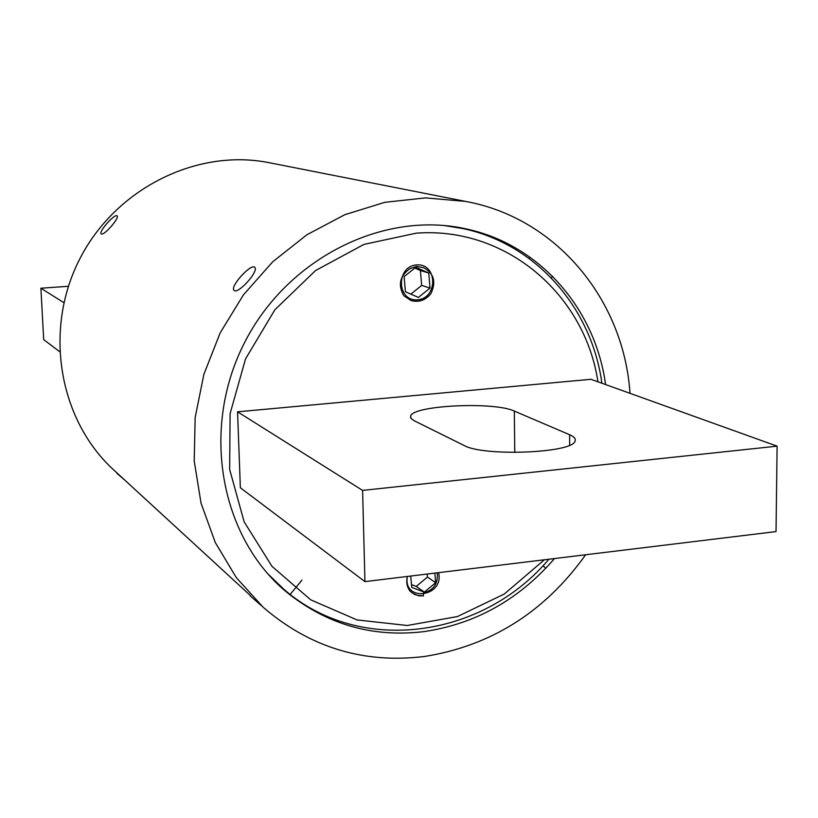 <?xml version="1.0" encoding="UTF-8"?>
<svg xmlns="http://www.w3.org/2000/svg" width="818" height="818" viewBox="0 0 818 818"><rect width="100%" height="100%" fill="white"/><g stroke="black" fill="none" stroke-linecap="round" stroke-linejoin="round"><path stroke-width="1.23" d="M437.201 572.825C438.315 583.5 433.714 590.228 423.397 593.009L423.448 595.872L419.225 595.862L414.481 594.441L410.084 591.189C406.935 586.946 406.025 582.038 407.354 576.455C402.63 602.467 444.43 597.201 438.612 572.651M410.718 576.046L411.73 587.385L424.348 592.13L435.657 582.692L434.818 573.111M435.657 582.692L427.456 577.058L416.25 586.394L411.485 584.594M424.348 592.13L416.25 586.394M427.19 574.042L427.456 577.058M416.751 264.889C395.82 266.198 396.618 301.617 417.456 299.807C438.203 298.417 437.569 263.284 416.751 264.889M418.407 297.425L430.033 288.069L428.755 273.028L415.8 267.281L404.102 276.648L405.431 291.75L418.407 297.425M430.033 288.069L421.669 285.431L410.851 294.122M428.755 273.028L420.391 270.533L421.669 285.431M414.818 268.069L420.391 270.533M68.415 286.3L40.9 288.222L43.691 339.634L59.54 351.576M40.9 288.222L63.906 302.68M364.94 581.618L776.037 531.588L777.1 446.158L362.599 490.401L237.557 411.822L240.359 487.773L364.94 581.618L362.599 490.401M777.1 446.158L590.933 379.296L237.557 411.822M414.143 420.718L463.959 445.411C483.029 456.649 572.488 453.182 575.023 441.158C576.056 438.877 574.256 436.73 569.625 434.736L514.307 411.086C494.266 401.423 412.62 405.309 410.636 416.106L411.065 418.458L414.143 420.718M430.902 293.621C425.452 300.318 418.826 302.629 411.025 300.533L403.734 295.676C397.732 284.766 399.869 275.727 410.135 268.549L416.587 266.423L423.479 267.609C433.929 273.253 436.403 281.924 430.902 293.621C425.319 300.257 418.56 302.517 410.626 300.4M597.958 381.822C584.809 294.316 505.964 226.238 416.106 233.191L363.949 244.408L315.492 270.584L274.858 309.797L245.553 358.857L230.093 413.642L229.674 469.522L244.142 521.833L272.016 566.393L310.758 599.85L357.057 619.932L407.231 625.494L457.497 616.537L504.287 594.021L544.369 559.778M444.041 225.502L463.806 228.754C536.833 244.531 591.751 308.468 601.895 383.233M548.858 559.236C482.518 638.234 359.91 655.576 284.081 589.471L267.67 573.653M412.006 592.917L417.282 595.279L423.448 595.872M585.657 554.757C544.87 611.864 491.209 645.76 424.675 656.455C363.887 663.94 310.083 647.58 263.284 607.375L236.341 577.672L215.318 542.579L201.064 503.254L194.224 461.066L195.154 417.517L203.907 374.235L220.195 332.834L243.427 294.879L272.711 261.78L306.934 234.746L344.777 214.715L384.797 202.322L425.534 197.884L465.534 201.402C556.833 217.925 623.919 300.339 629.993 393.325M250.359 595.504L114.847 470.984C59.663 421.638 43.231 331.944 78.855 260.748C114.172 189.398 195.707 148.344 268.416 162.547L270.656 162.987M554.502 558.551C519.082 599.543 475.647 623.889 424.174 631.598C372.579 637.774 326.535 624.471 286.055 591.68C220.615 537.048 200.676 430.156 243.631 344.47C286.116 258.57 383.56 209.889 466.73 229.04C540.228 244.879 595.453 309.276 605.555 384.542M234.449 290.676L233.999 290.37C229.674 286.372 251.627 262.711 254.838 267.435C258.887 271.106 239.101 293.376 234.449 290.676M261.382 605.637L250.114 595.811M101.35 233.968C104.101 235.748 119.714 217.915 117.097 215.921C115.154 212.997 98.426 231.678 101.146 233.825L101.35 233.968M124.817 480.146L116.739 473.172M514.307 411.086L514.788 452.466M569.625 434.736L569.696 445.166M463.806 228.754L456.587 227.087M410.677 417.804L410.636 416.106M465.534 201.402L268.416 162.547M530.105 257.251L529.093 258.478M552.579 276.3L551.26 277.885M545.81 568.244L542.968 565.708M289.848 594.798L301.934 580.146"/></g></svg>
